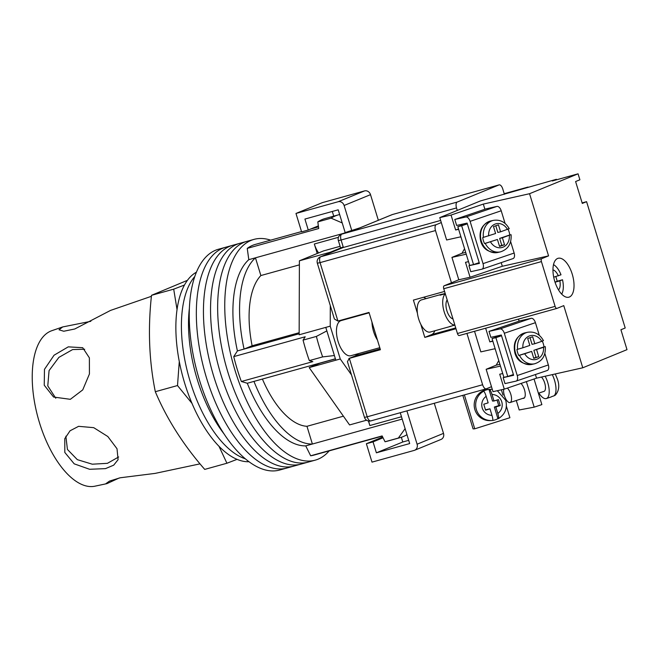 <?xml version="1.0" encoding="UTF-8"?>
<svg xmlns="http://www.w3.org/2000/svg" width="660" height="660" viewBox="0 0 660 660"><rect width="100%" height="100%" fill="white"/><g stroke="black" fill="none" stroke-linecap="round" stroke-linejoin="round"><path stroke-width="0.99" d="M310.942 461.159A114.551 53.361 -105.5 0 1 308.154 462.115A114.551 53.361 -105.5 0 1 226.941 369.064A114.551 53.361 -105.5 0 1 244.043 242.327A114.551 53.361 -105.5 0 1 246.832 241.37L253.935 239.398A114.551 53.361 -105.5 0 1 270.649 240.157M329.183 450.871A114.551 53.361 -105.5 0 1 318.046 459.187A114.551 53.361 -105.5 0 1 315.257 460.144A114.551 53.361 -105.5 0 1 234.044 367.092A114.551 53.361 -105.5 0 1 251.147 240.355A114.551 53.361 -105.5 0 1 253.935 239.398M303.839 463.13A114.551 53.361 -105.5 0 1 301.051 464.087A114.551 53.361 -105.5 0 1 219.838 371.044A114.551 53.361 -105.5 0 1 236.94 244.299A114.551 53.361 -105.5 0 1 239.728 243.342L246.832 241.37A114.551 53.361 -105.5 0 0 244.043 242.327A114.551 53.361 -105.5 0 0 226.941 369.064A114.551 53.361 -105.5 0 0 308.154 462.115L315.257 460.144M296.736 465.102A114.551 53.361 -105.5 0 1 293.947 466.059A114.551 53.361 -105.5 0 1 212.734 373.015A114.551 53.361 -105.5 0 1 229.837 246.271A114.551 53.361 -105.5 0 1 232.625 245.314L239.728 243.342A114.551 53.361 -105.5 0 0 236.94 244.299A114.551 53.361 -105.5 0 0 219.838 371.044A114.551 53.361 -105.5 0 0 301.051 464.087L308.154 462.115M289.633 467.082A114.551 53.361 -105.5 0 1 286.844 468.039A114.551 53.361 -105.5 0 1 205.631 374.987A114.551 53.361 -105.5 0 1 222.733 248.242A114.551 53.361 -105.5 0 1 225.522 247.285L232.625 245.314A114.551 53.361 -105.5 0 0 229.837 246.271A114.551 53.361 -105.5 0 0 212.734 373.015A114.551 53.361 -105.5 0 0 293.947 466.059L301.051 464.087M286.844 468.039L279.741 470.011A114.551 53.361 -105.5 0 1 198.528 376.959A114.551 53.361 -105.5 0 1 215.63 250.214A114.551 53.361 -105.5 0 1 218.419 249.257L225.522 247.285A114.551 53.361 -105.5 0 0 222.733 248.242A114.551 53.361 -105.5 0 0 205.631 374.987A114.551 53.361 -105.5 0 0 286.844 468.039L293.947 466.059M382.239 436.136L313.863 455.128A109.345 50.935 -105.5 0 1 310.662 455.779L382.132 435.93L385.036 441.755A115.599 53.848 74.5 0 0 387.007 441.292L400.331 437.588A115.599 53.848 -105.5 0 1 398.351 438.058L405.116 428.645M406.956 434.684A115.599 53.848 -105.5 0 1 403.144 436.623A115.599 53.848 -105.5 0 1 400.331 437.588M385.036 441.755L398.351 438.058M342.218 222.931L331.13 218.179A115.599 53.848 -105.5 0 1 335.635 215.803A115.599 53.848 -105.5 0 1 338.448 214.838A115.599 53.848 -105.5 0 1 339.652 214.533M368.758 421.03A16.921 7.887 74.5 0 0 369.831 425.535L368.437 420.981M338.448 214.838L325.132 218.534A115.599 53.848 74.5 0 0 317.815 221.884L318.722 228.525L247.252 248.383A109.345 50.935 -105.5 0 1 252.664 245.322A109.345 50.935 -105.5 0 1 255.329 244.414L301.521 231.577M233.739 356.623L305.217 336.773L303.055 340.123A115.599 53.848 74.5 0 0 309.317 360.608L312.823 361.639L241.346 381.496A109.345 50.935 -105.5 0 1 233.739 356.623L237.41 350.922A98.934 46.084 -105.5 0 1 248.795 259.669L247.252 248.383M338.448 237.303L314.325 244.002A16.921 7.887 74.5 0 0 318.623 252.92M314.325 244.002L317.229 253.489M310.662 455.779L305.728 445.88A98.934 46.084 -105.5 0 1 247.294 383.254L241.346 381.496M335.387 358.784L253.951 381.406A98.934 46.084 74.5 0 0 312.386 444.031L305.728 445.88M253.951 381.406L247.294 383.254M334.397 355.542L322.641 356.903A115.599 53.848 -105.5 0 1 316.379 336.427L326.865 330.891M309.317 360.608L322.641 356.903M402.188 419.084L312.386 444.031L306.966 426.302L343.406 416.179M343.703 233.31L255.453 257.821A98.934 46.084 74.5 0 0 244.068 349.074L237.41 350.922M299.153 333.77L244.068 349.074L252.112 345.774A80.71 37.595 74.5 0 1 260.873 275.55L255.453 257.821L248.795 259.669M317.815 221.884L331.13 218.179M303.055 340.123L316.379 336.427M252.112 345.774L299.161 332.706M260.873 275.55L299.376 264.858M262.399 379.054A80.71 37.595 74.5 0 0 306.966 426.302M245.388 458.824A98.934 46.084 -105.5 0 1 188.694 376.406A98.934 46.084 -105.5 0 1 194.758 276.565A98.934 46.084 -105.5 0 0 188.694 376.406A98.934 46.084 -105.5 0 0 245.388 458.824M224.26 434.206A98.934 46.084 -105.5 0 1 189.354 308.542M249.035 461.719A98.934 46.084 -105.5 0 1 183.142 377.949A98.934 46.084 -105.5 0 1 196.391 272.2M369.13 312.815L341.088 320.603A18.224 8.489 74.5 0 0 340.642 320.76A18.224 8.489 74.5 0 0 337.92 340.923A18.224 8.489 74.5 0 0 350.839 355.724L379.789 347.688M340.106 246.304L323.499 250.924L299.392 260.807L299.153 334.785L330.231 326.147L340.263 358.974L351.491 374.913M366.572 420.205L349.569 424.933L309.185 367.603L335.825 360.203L325.784 327.385M320.463 362.926A17.185 8.002 -105.5 0 1 319.902 363.214L309.185 367.603M343.208 246.947L330.462 252.169L330.462 252.73M330.297 305.58L330.231 326.147M335.825 360.203L340.263 358.974M299.392 260.807L330.462 252.169M345.205 232.691L338.209 209.814L304.92 219.062L308.261 230.01L318.359 225.868M332.302 211.456L333.737 216.15M295.977 213.452L338.151 201.737L364.551 190.913L322.377 202.628L295.977 213.452L301.603 231.858L308.261 230.01M378.345 220.275L370.516 194.659L344.108 205.483A5.206 4.603 -112.3 0 0 338.151 201.737M351.788 230.587L344.108 205.483M364.551 190.913A5.206 4.603 67.7 0 1 370.516 194.659M400.249 412.723L409.678 443.569L376.382 452.818L373.04 441.878L366.374 443.726L372.001 462.132L414.175 450.417A5.206 4.603 -112.3 0 0 414.637 450.26A5.206 4.603 -112.3 0 0 417.095 444.205L443.504 433.381A5.206 4.603 67.7 0 1 441.037 439.436L414.637 450.26M406.906 410.875L417.095 444.205M434.288 403.268L443.504 433.381M382.685 437.044L366.374 443.726M383.056 437.77L373.04 441.878M408.697 440.352L402.781 441.994L376.382 452.818M402.781 441.994L401.346 437.283M371.968 322.113A18.224 8.489 74.5 0 0 377.454 340.04M452.983 318.928A10.411 4.851 -105.5 0 1 446.886 310.728A10.411 4.851 -105.5 0 1 447.166 299.912M451.382 326.057A16.665 7.763 -105.5 0 1 450.937 326.271A16.665 7.763 -105.5 0 1 450.532 326.411A16.665 7.763 -105.5 0 1 449.625 326.543L454.872 325.091M450.532 326.411L430.337 332.021A16.665 7.763 -105.5 0 1 418.522 318.491A16.665 7.763 -105.5 0 1 421.006 300.052A16.665 7.763 -105.5 0 1 421.41 299.912L441.614 294.302A16.665 7.763 -105.5 0 1 442.522 294.17L442.612 294.475M445.285 293.733L440.038 295.185A16.665 7.763 -105.5 0 1 441.21 294.442A16.665 7.763 -105.5 0 1 441.614 294.302M445.186 293.428L442.522 294.17M454.864 325.066A16.665 7.763 -105.5 0 1 444.18 311.842A16.665 7.763 -105.5 0 1 445.294 293.774M522.868 398.335A8.332 3.366 -108.2 0 0 523.743 398.318A8.332 3.366 -108.2 0 0 524.469 389.779A8.332 3.366 -108.2 0 0 520.979 383.46M534.047 379.013L541.868 404.613L534.179 407.146L526.375 381.62M534.179 407.146L519.189 409.975L516.293 400.504M555.283 373.956L557.419 379.153C559.713 385.564 559.036 390.877 555.382 395.092L553.996 395.843A15.617 6.311 -108.2 0 0 554.524 380.284A15.617 6.311 -108.2 0 0 552.288 374.624M538.387 393.22L544.021 391.363A8.068 3.259 -108.2 0 0 544.723 383.089A8.068 3.259 -108.2 0 0 541.439 377.066M503.704 389.276A8.068 3.259 -108.2 0 0 504.339 395.488A8.068 3.259 -108.2 0 0 510.089 402.542A8.068 3.259 -108.2 0 0 510.79 394.267A8.068 3.259 -108.2 0 0 507.358 388.096M545.177 376.225A15.617 6.311 71.8 0 1 547.734 382.519A15.617 6.311 71.8 0 1 546.381 398.533A15.617 6.311 71.8 0 1 538.89 393.055M553.996 395.843L551.735 396.594A15.617 6.311 71.8 0 1 550.902 397.048L546.381 398.533M462.825 395.34L473.08 428.885L474.755 428.81L509.899 417.714L506.393 406.238M502.986 395.109L501.369 389.796M474.755 428.81L464.384 394.911M485.471 409.827L489.976 408.812L491.964 415.313A10.411 10.23 -92.3 0 1 486.164 396.338C485.174 393.261 484.324 391.561 483.615 391.248L483.12 391.264A15.617 15.337 -92.3 0 1 488.978 389.416L489.472 389.4C490.174 389.705 491.023 391.405 492.022 394.49L494.01 400.991L498.407 399.605L500.231 405.578L495.833 406.964L497.821 413.465C498.721 416.551 498.91 418.275 498.407 418.638L497.912 418.654A15.617 15.337 -92.3 0 1 492.673 420.428M483.615 391.248A15.617 15.337 87.7 0 0 491.634 420.552L490.157 420.61A15.617 15.337 -92.3 0 1 474.886 409.629A15.617 15.337 -92.3 0 1 488.911 389.392L490.388 389.334A15.617 15.337 87.7 0 0 489.472 389.4M489.976 408.812L485.587 410.198L483.755 404.233L488.153 402.847L486.164 396.338M492.558 420.486L491.634 420.552A15.617 15.337 87.7 0 0 492.55 420.486L492.558 420.486C493.053 420.131 492.863 418.407 491.964 415.313M497.038 400.034L498.754 405.636L494.356 407.022L495.833 406.964M494.356 407.022L497.912 418.654M497.335 390.703L505.75 400.339C507.589 408.161 505.164 414.249 498.49 418.613L498.407 418.638M498.754 405.636L500.231 405.578M488.978 389.416L492.533 401.057L494.01 400.991M466.933 333.407L482.625 384.739A5.206 2.425 74.5 0 0 486.28 388.822A5.206 2.425 74.5 0 0 486.404 388.781L491.477 386.702M420.799 324.283L424.809 337.392L455.986 328.738M444.576 291.431L413.399 300.094L417.409 313.203M441.301 222.577L436.227 224.656A5.206 2.425 74.5 0 0 435.493 230.554L451.457 282.777M380.16 348.901L356.103 355.583L349.338 358.363L380.407 349.726L369.006 312.427L337.928 321.057L334.397 319.003L317.344 263.216L320.067 262.622L337.928 321.057M504.388 194.287L502.771 188.974A5.206 2.425 74.5 0 0 499.117 184.882A5.206 2.425 74.5 0 0 498.993 184.932L457.248 202.042A5.206 2.425 74.5 0 0 456.514 207.941L341.088 240.009L343.365 247.467L440.649 220.44M528.256 187.118A5.206 2.425 74.5 0 0 527.744 187.143A5.206 2.425 74.5 0 0 527.62 187.184L526.795 187.523M456.514 207.941L457.273 210.433M435.493 230.554L320.067 262.622A5.206 2.425 -105.5 0 1 320.801 256.724L342.928 247.615L320.347 256.88A5.206 5.206 0 0 0 317.344 263.216M364.477 417.392L367.199 416.798L349.338 358.363L347.424 361.614L364.477 417.392A5.206 5.206 0 0 0 370.854 420.89A5.206 2.425 -105.5 0 1 367.199 416.798L482.625 384.739M424.809 337.392L431.574 334.62A19.528 9.1 74.5 0 0 434.899 330.751M425.981 298.642A19.528 9.1 74.5 0 0 423.505 297.289M55.77 398.227L47.776 385.902L49.071 370.59L58.888 357.382L72.633 349.561L84.711 349.247M70.34 399.316L82.739 389.887L89.422 373.997L89.38 357.852L82.715 347.704L68.269 346.855L54.062 355.212L44.476 369.344L44.236 385.209L53.6 397.048L70.34 399.316M118.676 456.967L107.415 463.328L92.284 464.194L77.344 459.657L67.427 449.443L65.868 436.194M105.493 468.625L113.693 465.16L118.082 459.682L117.018 448.751L107.836 436.532L93.72 427.663L78.598 426.327L70.051 430.79L64.779 438.669L64.812 452.446L74.209 463.84L89.603 469.285L105.493 468.625M200.029 463.856L155.075 473.401L120.236 477.774L109.543 481.082L106.021 483.557L106.936 483.632L119.171 478.005M90.832 321.313L62.725 326.931L59.012 329.777L63.739 331.246L74.753 328.993L110.542 310.414L151.404 296.307M218.963 446.226L226.916 463.237L204.724 469.4C183.307 444.873 166.84 418.976 155.314 391.71C149.102 360.954 147.832 328.828 151.503 295.325L187.423 280.327M62.725 326.931L51.752 330.718A80.71 37.595 74.5 0 0 39.41 422.499A80.71 37.595 74.5 0 0 94.941 486.181L106.936 483.632M184.445 285.046L173.704 289.162L177.029 309.515M179.281 361.523L177.507 385.547L192.019 403.409M226.916 463.237L237.088 459.343M151.503 295.325L173.704 289.162M155.314 391.71L177.507 385.547M467.329 223.839L461.67 225.77L473.534 264.561L479.185 262.639M473.534 264.561L469.672 265.427L457.817 226.636L467.206 223.435M461.67 225.77L457.817 226.636M465.828 217L496.939 206.415A5.206 2.813 71.2 0 1 501.212 210.771L470.102 221.356A5.206 2.813 -108.8 0 0 465.828 217L454.806 219.475L456.629 225.448L467.098 223.096L479.416 263.381L468.946 265.733L470.77 271.697L481.792 269.222A5.206 2.813 -108.8 0 0 481.948 269.181A5.206 2.813 -108.8 0 0 483.029 263.637L514.14 253.044L510.634 241.576M496.939 206.415L485.917 208.89L454.806 219.475M505.09 223.443L501.212 210.771M514.14 253.044A5.206 2.813 71.2 0 1 513.059 258.588A5.206 2.813 71.2 0 1 512.903 258.637M470.102 221.356L483.029 263.637M470.167 265.312L468.946 265.733M508.645 228.838L500.585 231.825L498.457 224.862L493.482 226.553L495.611 233.516L482.724 237.584A16.145 13.563 77.3 0 0 483.392 240.652A16.145 13.563 77.3 0 0 484.547 243.548L485.24 243.4A16.145 13.563 -102.7 0 0 500.478 251.864C508.109 249.34 511.64 243.623 511.087 234.729L509.784 234.96A16.145 13.563 77.3 0 0 509.116 231.891A16.145 13.563 77.3 0 0 508.093 229.259M484.547 243.548L497.434 239.481L499.562 246.444L504.537 244.753L502.409 237.79L510.469 234.803M497.434 239.481L485.24 243.4M509.784 234.96L499.653 238.409L501.781 245.371L499.471 246.155M495.792 225.77L497.83 232.444L500.585 231.825M499.653 238.409L502.409 237.79M501.781 245.371L504.537 244.753M544.846 353.479L548.353 364.947L517.242 375.54A5.206 2.813 71.2 0 1 516.161 381.084A5.206 2.813 71.2 0 1 516.005 381.125L504.983 383.6L503.159 377.635L513.629 375.284L501.311 335L490.842 337.351L489.019 331.386L520.13 320.793L531.152 318.318L500.041 328.911L489.019 331.386M517.242 375.54L504.314 333.259L535.425 322.674A5.206 2.813 -108.8 0 0 531.152 318.318M535.425 322.674L539.303 335.346M547.115 370.54A5.206 2.813 -108.8 0 0 547.272 370.491A5.206 2.813 -108.8 0 0 548.353 364.947M500.041 328.911A5.206 2.813 71.2 0 1 504.314 333.259M503.159 377.635L504.38 377.223M542.306 341.171A16.145 13.563 -102.7 0 1 543.328 343.802A16.145 13.563 -102.7 0 1 543.997 346.863L533.866 350.311L543.559 347.333A12.235 10.28 -102.7 0 1 536.794 359.246A12.235 10.28 -102.7 0 1 524.708 353.752L519.453 355.303A16.145 13.563 77.3 0 0 534.691 363.767L531.935 364.386A16.145 13.563 -102.7 0 1 515.542 353.017A16.145 13.563 -102.7 0 1 524.865 332.887C516.087 336.146 512.77 342.887 514.915 353.1C517.143 360.88 522.819 364.642 531.935 364.386M533.684 358.066L538.75 356.656L533.775 358.355L531.646 351.392L518.76 355.451A16.145 13.563 -102.7 0 1 517.605 352.555A16.145 13.563 -102.7 0 1 516.937 349.486L522.885 347.779A12.235 10.28 -102.7 0 1 529.65 335.866A12.235 10.28 -102.7 0 1 541.736 341.368L534.798 343.728L532.669 336.765L527.695 338.456L529.823 345.419L522.885 347.779M534.691 363.767C542.322 361.243 545.853 355.525 545.3 346.632L543.997 346.863M518.76 355.451L519.453 355.303M542.858 340.741L541.736 341.368M531.646 351.392L524.708 353.752M538.75 356.656L536.621 349.693M544.682 346.714L543.559 347.333M535.994 357.274L533.866 350.311M534.798 343.728L532.042 344.347L530.005 337.673M513.397 374.542L507.746 376.464L495.883 337.673L492.03 338.539L501.418 335.338M495.883 337.673L501.542 335.742M507.746 376.464L503.885 377.33L492.03 338.539M558.509 289.897A10.675 4.975 74.5 0 0 559.861 280.855L555.027 282.2M555.786 276.589A16.665 7.763 -105.5 0 1 556.512 278.726A16.665 7.763 -105.5 0 1 557.18 281.251L562.51 279.766A16.665 7.763 74.5 0 1 561.677 294.113M553.707 277.167L560.992 274.791A16.665 7.763 74.5 0 0 553.492 264.643M558.343 275.88A10.675 4.975 74.5 0 0 552.948 269.89M559.861 280.855L562.51 279.766M555.01 282.142L557.18 281.251M572.236 274.156A20.18 9.397 -105.5 0 1 568.895 297.182A20.18 9.397 -105.5 0 1 554.755 281.325A20.18 9.397 -105.5 0 1 558.096 258.299A20.18 9.397 -105.5 0 1 572.236 274.156M495.371 349.486L494.67 348.785M460.457 236.874L461.159 237.584M460.911 236.775L446.622 239.984L439.783 217.602L480.397 200.945L556.38 179.305L552.321 180.972L578.069 173.819L579.892 179.784L575.602 181.541L582.293 203.428L586.583 201.671L625.202 327.995L620.92 329.752L627 349.651L582.772 367.785L536.53 378.163L504.281 389.144L499.719 374.22L502.73 373.543M582.136 202.9L586.583 201.671M500.453 366.085L486.156 369.295L493.004 391.677L504.281 389.144M486.156 369.295L496.229 365.161L498.762 360.566M474.54 331.295L480.835 351.887L495.124 348.678M556.867 308.426L459.327 335.519A2.607 1.213 -105.5 0 1 459.261 335.544A2.607 1.213 -105.5 0 1 457.438 333.498L443.751 288.733A2.607 1.213 -105.5 0 1 444.122 285.788L541.786 258.654L548.559 255.882L529.551 193.71L578.069 173.819M468.517 261.64L465.506 262.317L470.068 277.241L458.791 279.774L444.122 285.788M458.791 279.774L451.943 257.392L466.24 254.183M464.549 248.663L462.016 253.258L451.943 257.392M492.748 340.898L489.835 341.897L492.847 341.22M489.835 341.897L485.653 328.21M457.438 333.498L555.11 306.364L541.423 261.599L443.751 288.733M541.786 258.654A2.607 1.213 74.5 0 0 541.423 261.599M555.11 306.364A2.607 1.213 74.5 0 0 556.933 308.41A2.607 1.213 74.5 0 0 556.99 308.385L563.764 305.613L582.772 367.785M529.551 193.71L483.31 204.088L451.06 215.069L439.783 217.602M451.06 215.069L455.623 229.985L458.634 229.317M484.885 209.237L483.31 204.088M548.559 255.882L502.318 266.26L501.204 262.622M470.068 277.241L502.318 266.26M455.623 229.985L458.535 228.995M518.471 319.093L519.098 321.139M535.417 374.534L536.53 378.163M556.38 179.305L556.529 179.8M401.478 416.749L369.831 425.535M335.42 358.9L319.902 363.214M492.022 394.49A10.411 10.23 -92.3 0 1 497.821 413.465M320.347 256.88A5.206 4.603 -112.3 0 1 320.801 256.724L436.227 224.656M527.62 187.184L504.207 193.685L527.744 187.143M498.993 184.932L392.444 214.525L360.294 227.708A10.411 0.511 163 0 1 346.896 232.031L341.822 234.11L457.248 202.042M348.034 318.252A19.528 9.1 -105.5 0 1 348.67 318.5M358.429 353.62A19.528 9.1 -105.5 0 1 356.103 355.583A5.206 4.603 -112.3 0 0 355.649 355.74L356.87 354.049M499.117 184.882L392.576 214.483A5.206 5.206 0 0 0 391.99 214.681A5.206 4.603 -112.3 0 1 392.444 214.525A5.206 2.425 -105.5 0 1 392.576 214.483A5.206 2.425 -105.5 0 1 392.708 214.459M360.294 227.708A5.206 4.603 -112.3 0 0 359.832 227.865L347.028 231.982A5.206 2.425 -105.5 0 1 347.152 231.957M346.442 232.18A5.206 4.603 -112.3 0 1 346.896 232.031A5.206 2.425 -105.5 0 1 347.028 231.982A5.206 5.206 0 0 0 346.442 232.18L341.368 234.267A5.206 5.206 0 0 0 338.365 240.603L340.774 248.498M338.365 240.603L341.088 240.009A5.206 2.425 -105.5 0 1 341.822 234.11A5.206 4.603 -112.3 0 0 341.368 234.267M370.978 420.849A5.206 2.425 -105.5 0 1 370.854 420.89L486.28 388.822M431.574 334.62L455.73 327.913M497.722 252.483C488.606 252.739 482.93 248.977 480.703 241.197C478.558 230.983 481.874 224.243 490.652 220.984A16.145 13.563 77.3 0 0 481.33 241.114A16.145 13.563 77.3 0 0 497.722 252.483L500.478 251.864M483.417 237.427A16.145 13.563 -102.7 0 1 493.408 220.366L490.652 220.984M490.495 241.849A12.235 10.28 77.3 0 0 502.582 247.343A12.235 10.28 77.3 0 0 509.347 235.43M507.523 229.457A12.235 10.28 77.3 0 0 495.437 223.963A12.235 10.28 77.3 0 0 488.672 235.876M543.469 340.659C539.74 334.051 534.452 331.254 527.62 332.269A16.145 13.563 77.3 0 0 517.63 349.33M462.016 253.258L465.704 252.434M496.229 365.161L499.917 364.337M318.5 226.867L310.53 229.078M524.452 397.815L510.089 402.542M492.302 389.375L490.388 389.334M391.99 214.681L359.832 227.865M347.111 318.937L346.657 318.632M355.649 355.74L348.892 358.512M513.059 258.588L481.948 269.181M509.256 228.756C505.527 222.148 500.239 219.351 493.408 220.366M516.161 381.084L547.272 370.491M527.62 332.269L524.865 332.887M556.933 308.41L459.261 335.544"/></g></svg>
